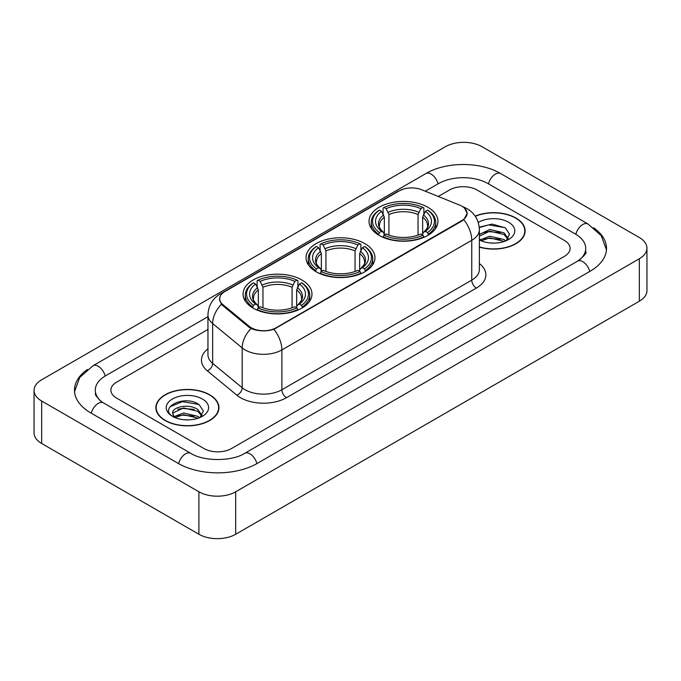 <?xml version="1.0" encoding="UTF-8"?>
<svg xmlns="http://www.w3.org/2000/svg" width="681" height="681" viewBox="0 0 681 681"><rect width="100%" height="100%" fill="white"/><g stroke="black" fill="none" stroke-linecap="round" stroke-linejoin="round"><path stroke-width="1.02" d="M364.863 243.619A34.459 19.894 0 0 0 327.314 239.303A34.459 19.894 0 0 0 306.041 257.682A34.459 19.894 0 0 0 316.137 271.753A34.459 19.894 0 0 0 353.686 276.069A34.459 19.894 0 0 0 374.959 257.682A34.459 19.894 0 0 0 364.863 243.619M301.879 279.985A34.459 19.894 0 0 0 264.33 275.669A34.459 19.894 0 0 0 243.057 294.047A34.459 19.894 0 0 0 253.145 308.118A34.459 19.894 0 0 0 290.702 312.426A34.459 19.894 0 0 0 311.975 294.047A34.459 19.894 0 0 0 301.879 279.985M427.855 207.254A34.459 19.894 0 0 0 390.298 202.938A34.459 19.894 0 0 0 369.025 221.316A34.459 19.894 0 0 0 379.121 235.388A34.459 19.894 0 0 0 416.67 239.703A34.459 19.894 0 0 0 437.943 221.316A34.459 19.894 0 0 0 427.855 207.254M461.871 206.19A17.553 10.138 0 0 0 459.53 205.058L421.675 189.752A17.553 10.138 0 0 0 399.185 190.884L224.807 291.57A17.553 10.138 0 0 0 219.665 298.738A17.553 10.138 0 0 0 222.832 304.552L249.34 326.403A17.553 10.138 0 0 0 276.137 327.757L461.871 220.525A17.553 10.138 0 0 0 467.013 213.357A17.553 10.138 0 0 0 461.871 206.19M479.373 247.126A31.53 18.208 0 0 0 525.128 230.876A31.53 18.208 0 0 0 515.892 218.005A31.53 18.208 0 0 0 475.151 216.107M209.705 394.784A31.53 18.208 0 0 0 175.34 390.834A31.53 18.208 0 0 0 155.872 407.655A31.53 18.208 0 0 0 165.108 420.526A31.53 18.208 0 0 0 199.473 424.476A31.53 18.208 0 0 0 218.941 407.655A31.53 18.208 0 0 0 209.705 394.784M156.196 409.29A31.53 18.208 0 0 0 156.085 409.775M464.502 208.131L467.243 213.255L463.804 219.682L462.101 220.916L273.932 329.298C266.969 331.4 260.014 331.4 253.06 329.298L249.11 327.306L222.602 305.454L221.427 304.254L219.435 299.189L220.329 295.963M203.959 448.532A19.502 11.262 0 0 0 231.54 448.532L564.396 256.362A19.502 11.262 0 0 0 570.108 248.395A19.502 11.262 0 0 0 564.396 240.436L477.04 189.999A19.502 11.262 0 0 0 449.46 189.999L438.266 196.46L449.46 189.999A19.502 11.262 0 0 1 477.04 189.999L564.396 240.436A19.502 11.262 0 0 1 570.108 248.395A19.502 11.262 0 0 1 564.396 256.362L231.54 448.532A19.502 11.262 0 0 1 203.959 448.532L116.604 398.096L203.959 448.532M207.952 329.434L116.604 382.169A19.502 11.262 0 0 0 110.892 390.136A19.502 11.262 0 0 0 116.604 398.096A19.502 11.262 0 0 1 110.892 390.136A19.502 11.262 0 0 1 116.604 382.169L207.952 329.434M218.72 409.775A31.53 18.208 0 0 0 218.618 409.29M524.915 233.004A31.53 18.208 0 0 0 524.804 232.519M479.373 246.914A31.207 18.021 0 0 0 524.804 230.876A31.207 18.021 0 0 0 515.662 218.133A31.207 18.021 0 0 0 475.27 216.294M490.073 242.947L494.968 243.091M480.326 239.831L489.792 236.222L503.983 239.542L505.702 240.921M481.203 240.742L489.792 237.907L504.289 241.44M479.373 238.324A14.693 8.487 0 0 0 481.331 240.861M479.373 234.409L489.792 229.48L503.983 232.8L508.205 238.631M479.373 236.094L489.792 231.165L503.983 234.485L507.873 239.074M479.373 239.95A21.196 12.241 0 0 0 508.579 239.533A21.196 12.241 0 0 0 508.579 222.227A21.196 12.241 0 0 0 478.249 222.44M506.204 240.716L509.524 234.196L505.328 227.863L492.116 224.075L479.245 227.182M480.48 240.487L479.373 239.32M479.279 227.582L488.635 224.883L505.038 227.675M483.961 232.476L488.635 231.625L500.348 232.63M483.961 239.218L488.635 238.367L500.348 239.371M165.338 420.398A31.207 18.021 0 0 0 199.346 424.297A31.207 18.021 0 0 0 218.618 407.655A31.207 18.021 0 0 0 209.476 394.912A31.207 18.021 0 0 0 175.46 391.005A31.207 18.021 0 0 0 156.196 407.655A31.207 18.021 0 0 0 165.338 420.398M183.879 419.717L188.782 419.862M174.14 416.61L183.606 413.001L197.796 416.321L199.516 417.7M175.008 417.521L183.606 414.686L198.103 418.219M174.285 417.266L172.77 413.707A14.693 8.487 0 0 0 175.136 417.632M202.019 415.41L197.796 409.579C188.977 402.999 170.829 407.059 172.77 413.707L172.71 413.061M172.804 413.912L173.212 412.822L183.606 407.945L197.796 411.264L201.687 415.844M200.018 417.487L203.338 410.966L199.133 404.642C184.262 393.95 157.839 408.038 173.102 416.67L173.859 417.138M202.393 398.998A21.196 12.241 0 0 0 172.421 398.998A21.196 12.241 0 0 0 172.421 416.304A21.196 12.241 0 0 0 202.393 416.304A21.196 12.241 0 0 0 202.393 398.998M170.003 406.77L182.448 401.662L198.852 404.446M177.775 409.247L182.448 408.404L194.153 409.409M177.775 415.989L182.448 415.146L194.153 416.151M378.5 235.022L379.419 232.561A30.951 17.868 0 0 1 379.419 210.08L381.547 211.314A27.955 16.14 0 0 0 381.547 231.327L383.65 232.527L384.331 235.03M384.331 234.009L384.331 217.205L381.547 211.314M383.097 213.979L383.097 207.96L384.024 207.433A30.951 17.868 0 0 1 422.952 207.433L420.824 208.658A27.955 16.14 0 0 0 386.153 208.658L388.928 214.549L388.928 235.098M418.04 235.098L418.04 214.549L420.824 208.658M383.097 236.809A32.245 18.617 0 0 0 423.871 236.809L422.952 235.209A30.951 17.868 0 0 1 384.024 235.209L383.097 237.363M423.871 237.363L423.871 236.809M379.419 210.08L378.5 210.608A32.245 18.617 0 0 0 371.239 222.381A32.245 18.617 0 0 0 378.5 234.153M422.952 207.433L423.871 207.96L423.871 213.979M384.024 235.209L386.153 233.983A27.955 16.14 0 0 0 420.824 233.983L422.952 235.209M381.547 231.327L379.419 232.561M386.153 208.658L384.024 207.433M383.65 214.932A25.01 14.437 0 0 0 383.65 232.527L383.769 232.604C380.219 229.165 378.772 226.833 379.428 225.607A24.056 13.892 0 0 1 384.331 217.205M428.468 234.153A32.245 18.617 0 0 0 435.729 222.381A32.245 18.617 0 0 0 428.468 210.608L427.549 210.08A30.951 17.868 0 0 1 427.549 232.561L428.468 235.022M427.549 232.561L425.421 231.327A27.955 16.14 0 0 0 425.421 211.314L427.549 210.08M425.421 211.314L422.637 217.205L422.637 234.009L423.318 232.527L425.421 231.327M422.637 217.205A24.056 13.892 0 0 1 427.54 225.607C428.196 226.841 426.749 229.174 423.199 232.604L423.318 232.527A25.01 14.437 0 0 0 423.318 214.932M422.637 235.03L422.637 234.009M315.516 271.387L316.435 268.918A30.951 17.868 0 0 1 316.435 246.445L318.563 247.68A27.955 16.14 0 0 0 318.563 267.693L320.666 268.884L321.347 271.396M321.347 270.374L321.347 253.562L318.563 247.68M320.113 250.336L320.113 244.317L321.032 243.789A30.951 17.868 0 0 1 359.968 243.789L357.84 245.024A27.955 16.14 0 0 0 323.16 245.024L325.944 250.914L325.944 271.464M355.056 271.464L355.056 250.914L357.84 245.024M320.113 273.175A32.245 18.617 0 0 0 360.887 273.175L359.968 271.574A30.951 17.868 0 0 1 321.032 271.574L320.113 273.719M360.887 273.719L360.887 273.175M316.435 246.445L315.516 246.973A32.245 18.617 0 0 0 308.255 258.746A32.245 18.617 0 0 0 315.516 270.519M359.968 243.789L360.887 244.317L360.887 250.336M321.032 271.574L323.16 270.348A27.955 16.14 0 0 0 357.84 270.348L359.968 271.574M318.563 267.693L316.435 268.918M323.16 245.024L321.032 243.789M320.666 251.298A25.01 14.437 0 0 0 320.666 268.884L320.785 268.969C317.235 265.53 315.788 263.198 316.444 261.972A24.056 13.892 0 0 1 321.347 253.562M365.484 270.519A32.245 18.617 0 0 0 372.745 258.746A32.245 18.617 0 0 0 365.484 246.973L364.565 246.445A30.951 17.868 0 0 1 364.565 268.918L365.484 271.387M364.565 268.918L362.437 267.693A27.955 16.14 0 0 0 362.437 247.68L364.565 246.445M362.437 247.68L359.653 253.562L359.653 270.374L360.334 268.884L362.437 267.693M359.653 253.562A24.056 13.892 0 0 1 364.556 261.972C365.212 263.206 363.765 265.539 360.215 268.969L360.334 268.884A25.01 14.437 0 0 0 360.334 251.298M359.653 271.396L359.653 270.374M252.532 307.752L253.451 305.284A30.951 17.868 0 0 1 253.451 282.811L255.579 284.037A27.955 16.14 0 0 0 255.579 304.058L257.682 305.25L258.363 307.761M258.363 306.739L258.363 289.927L255.579 284.037M257.129 286.701L257.129 280.683L258.048 280.155A30.951 17.868 0 0 1 296.976 280.155L294.847 281.389A27.955 16.14 0 0 0 260.176 281.389L262.96 287.271L262.96 307.829M292.072 307.829L292.072 287.271L294.847 281.389M257.129 309.532A32.245 18.617 0 0 0 297.903 309.532L296.976 307.94A30.951 17.868 0 0 1 258.048 307.94L257.129 310.085M297.903 310.085L297.903 309.532M253.451 282.811L252.532 283.339A32.245 18.617 0 0 0 245.271 295.111A32.245 18.617 0 0 0 252.532 306.884M296.976 280.155L297.903 280.683L297.903 286.701M258.048 307.94L260.176 306.714A27.955 16.14 0 0 0 294.847 306.714L296.976 307.94M255.579 304.058L253.451 305.284M260.176 281.389L258.048 280.155M257.682 287.663A25.01 14.437 0 0 0 257.682 305.25L257.801 305.326C254.251 301.896 252.804 299.563 253.46 298.329A24.056 13.892 0 0 1 258.363 289.927M302.5 306.884A32.245 18.617 0 0 0 309.761 295.111A32.245 18.617 0 0 0 302.5 283.339L301.581 282.811A30.951 17.868 0 0 1 301.581 305.284L302.5 307.752M301.581 305.284L299.453 304.058A27.955 16.14 0 0 0 299.453 284.037L301.581 282.811M299.453 284.037L296.669 289.927L296.669 306.739L297.35 305.25L299.453 304.058M296.669 289.927A24.056 13.892 0 0 1 301.572 298.329C302.228 299.572 300.781 301.904 297.231 305.326L297.35 305.25A25.01 14.437 0 0 0 297.35 287.663M296.669 307.761L296.669 306.739M579.225 260.133A35.106 20.268 0 0 0 585.711 248.395A35.106 20.268 0 0 0 575.428 234.06L488.081 183.632A35.106 20.268 0 0 0 438.428 183.632L425.293 191.216M207.952 316.691L105.572 375.801A35.106 20.268 0 0 0 95.289 390.136A35.106 20.268 0 0 0 101.775 401.875M198.903 491.793A26.006 15.016 0 0 0 235.677 491.793L639.331 258.746A26.006 15.016 0 0 0 646.95 248.131A26.006 15.016 0 0 0 639.331 237.516L482.097 146.738A26.006 15.016 0 0 0 445.323 146.738L41.669 379.785A26.006 15.016 0 0 0 34.05 390.4A26.006 15.016 0 0 0 41.669 401.015L198.903 491.793L198.903 534.262A26.006 15.016 0 0 0 235.677 534.262L639.331 301.215A26.006 15.016 0 0 0 646.95 290.6L646.95 248.131M34.05 390.4L34.05 432.869A26.006 15.016 0 0 0 41.669 443.484L198.903 534.262M87.415 369.494A55.919 32.279 0 0 0 74.484 390.136A55.919 32.279 0 0 0 90.862 412.958L178.209 463.395A55.919 32.279 0 0 0 257.29 463.395L590.138 271.225A55.919 32.279 0 0 0 606.516 248.395A55.919 32.279 0 0 0 593.585 227.752M222.832 304.552L222.832 305.641M249.34 326.403L249.34 327.493M276.137 327.757L276.137 328.276M461.871 220.525L461.871 221.044M479.373 263.547A32.509 18.77 180 0 1 476.351 288.08L286.48 397.704A6.504 3.754 60 0 1 281.883 389.736L471.754 280.112A26.006 15.016 0 0 0 479.373 269.497L479.373 229.684A26.006 15.016 180 0 1 471.754 240.299A22.754 13.135 -120 0 0 463.804 219.682M286.48 397.704A32.509 18.77 180 0 1 240.504 397.704A32.509 18.77 180 0 1 236.86 395.193L207.33 370.839A32.509 18.77 180 0 1 207.952 348.817M245.1 389.736A26.006 15.016 0 0 0 281.883 389.736L281.883 349.923A26.006 15.016 180 0 1 245.1 349.923A26.006 15.016 180 0 1 242.189 347.914L212.651 323.56A26.006 15.016 180 0 1 207.952 314.954L207.952 354.767A26.006 15.016 0 0 0 212.651 363.382L242.189 387.736A26.006 15.016 0 0 0 245.1 389.736M479.373 229.684C478.93 220.329 474.827 213.315 467.047 208.65L463.761 207.05A22.754 10.658 112 0 0 462.791 206.769M273.932 329.298A22.754 13.135 60 0 1 281.883 349.923L471.754 240.299L471.754 280.112A6.504 3.754 60 0 0 476.351 288.08M222.73 293.009A22.754 13.135 -120 0 0 220.278 293.92C212.498 298.584 208.386 305.599 207.952 314.954M220.278 293.92L397.508 191.591A22.754 13.135 60 0 1 399.228 190.867M221.427 304.254A22.754 15.22 129.5 0 0 212.651 323.56L212.651 363.382A6.504 4.35 -50.5 0 1 207.33 370.839M251.051 328.514A22.754 15.22 129.5 0 0 242.189 347.914L242.189 387.736A6.504 4.35 -50.5 0 1 236.86 395.193M418.04 214.549A24.056 13.892 0 0 0 388.928 214.549M418.721 212.276A25.01 14.437 0 0 0 388.247 212.276M355.056 250.914A24.056 13.892 0 0 0 325.944 250.914M355.737 248.642A25.01 14.437 0 0 0 325.263 248.642M292.072 287.271A24.056 13.892 0 0 0 262.96 287.271M292.753 285.007A25.01 14.437 0 0 0 262.279 285.007M256.899 463.616A10.402 6.01 -120 0 0 244.726 453.325C231.94 461.59 203.559 461.59 190.765 453.325L103.418 402.888L100.345 400.854L95.723 395.389L95.289 393.32M178.601 463.616A10.402 6.01 -60 0 1 185.564 453.835A10.402 6.01 -60 0 1 190.765 453.325M91.254 413.188A10.402 6.01 -60 0 1 98.217 403.407A10.402 6.01 -60 0 1 103.418 402.888M74.544 391.601L79.72 377.453L93.016 365.731A10.402 6.01 60 0 1 105.18 376.031M93.016 365.731L425.872 173.561A10.402 6.01 60 0 1 438.036 183.853M425.872 173.561C446.157 161.491 480.343 161.491 500.637 173.561A10.402 6.01 120 0 0 495.436 174.072A10.402 6.01 120 0 0 488.473 183.853M606.456 249.859L601.28 235.711L587.984 223.989A10.402 6.01 120 0 0 582.783 224.509A10.402 6.01 120 0 0 575.82 234.29M589.746 271.447A10.402 6.01 -120 0 0 577.582 261.155L244.726 453.325M235.677 534.262L235.677 491.793M41.669 443.484L41.669 401.015M639.331 301.215L639.331 258.746M219.665 298.738L219.665 300.891M467.013 213.357L467.013 214.907M397.508 191.591L403.45 189.08M463.761 207.05L462.348 206.479M524.804 233.481L524.804 230.876M218.618 410.26L218.618 407.655M156.196 410.26L156.196 407.655M371.239 228.331L371.239 222.381M435.729 228.331L435.729 222.381M308.255 264.696L308.255 258.746M372.745 264.696L372.745 258.746M245.271 301.062L245.271 295.111M309.761 301.062L309.761 295.111M585.711 251.578C587.158 252.634 584.451 255.826 577.582 261.155M500.637 173.561L587.984 223.989"/></g></svg>
